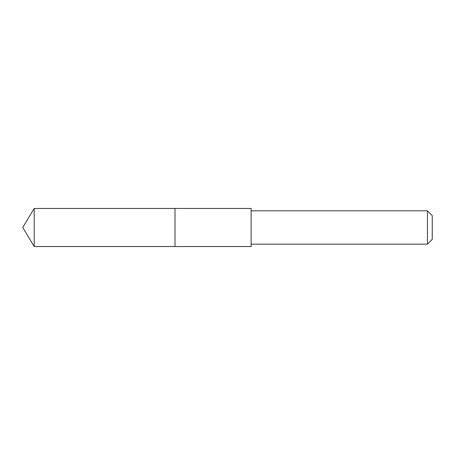 <?xml version="1.0" encoding="UTF-8"?>
<svg xmlns="http://www.w3.org/2000/svg" width="455" height="455" viewBox="0 0 455 455"><rect width="100%" height="100%" fill="white"/><g stroke="black" fill="none" stroke-linecap="round" stroke-linejoin="round"><path stroke-width="0.34" stroke-dasharray="2.27 1.71" d="M174.999 238.693L174.999 208.47L174.999 238.693M34.188 246.53L34.188 208.47M251.12 246.53L251.12 208.47M251.126 244.17L251.126 210.83M427.438 244.17L427.438 210.83M432.25 239.358L432.25 215.642"/><path stroke-width="0.68" d="M174.999 246.53L174.999 208.47L34.188 208.47L34.188 246.53L174.999 246.53L174.999 208.47L251.12 208.47L251.12 246.53L34.188 246.53L22.75 227.5L34.188 246.53M251.12 208.47L251.12 246.53M251.126 210.83L427.438 210.83L427.438 244.17L251.126 244.17M427.438 210.83L432.25 215.642L432.25 239.358L427.438 244.17M22.75 227.5L34.188 208.47"/></g></svg>
